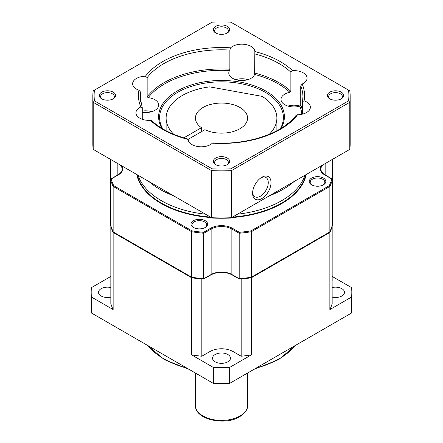 <?xml version="1.0" encoding="UTF-8"?>
<svg xmlns="http://www.w3.org/2000/svg" width="443" height="443" viewBox="0 0 443 443"><rect width="100%" height="100%" fill="white"/><g stroke="black" fill="none" stroke-linecap="round" stroke-linejoin="round"><path stroke-width="0.66" d="M110.839 276.426L91.446 287.623A130.314 75.232 0 0 0 91.186 292.336L91.186 308.295A130.314 75.232 0 0 0 91.446 313.007L213.338 383.383A130.314 75.232 0 0 0 229.662 383.383L351.554 313.007A130.314 75.232 0 0 0 351.814 308.295L351.814 292.336A130.314 75.232 0 0 0 351.554 287.623L332.161 276.426M110.839 287.54A8.96 5.172 0 0 0 98.518 292.336A8.96 5.172 0 0 0 101.142 295.99A8.96 5.172 0 0 0 110.839 297.126M191.636 277.75L191.636 354.893A112.395 64.888 0 0 0 201.831 356.222L201.831 279.084A112.395 64.888 180 0 1 191.636 277.75L113.148 232.437A112.395 64.888 180 0 1 110.839 226.55L110.839 303.688A112.395 64.888 0 0 0 113.148 309.574L91.446 297.043A130.314 75.232 0 0 1 91.186 292.336M191.636 354.893L213.338 367.419A130.314 75.232 0 0 0 229.662 367.419L251.364 354.893A112.395 64.888 0 0 1 241.169 356.222L241.169 279.084A112.395 64.888 180 0 0 251.364 277.75L329.852 232.437L329.852 309.574L351.554 297.043A130.314 75.232 0 0 0 351.814 292.336M201.831 356.222L209.982 351.52A16.291 9.403 180 0 1 233.018 351.52L241.169 356.222M215.165 361.82A8.96 5.172 0 0 0 224.928 362.944A8.96 5.172 0 0 0 230.46 358.165A8.96 5.172 0 0 0 227.835 354.505A8.96 5.172 0 0 0 218.072 353.387A8.96 5.172 0 0 0 212.54 358.165A8.96 5.172 0 0 0 215.165 361.82M329.852 309.574A112.395 64.888 0 0 0 332.161 303.688L332.034 226.478M332.161 297.126A8.96 5.172 0 0 0 344.482 292.336A8.96 5.172 0 0 0 341.858 288.675A8.96 5.172 0 0 0 332.161 287.54M110.966 226.478L110.839 226.08M201.831 279.084L202.213 278.863M332.161 226.55A112.395 64.888 180 0 1 329.852 232.437M240.787 278.863L241.169 279.084M251.364 277.75L251.364 354.893M332.161 280.978L332.161 226.08M351.554 313.007L351.554 297.043M229.662 383.383L229.662 367.419M213.338 383.383L213.338 367.419M113.148 232.437L113.148 309.574M91.446 313.007L91.446 297.043M183.812 137.867L201.427 127.7L201.427 131.687M201.427 127.7A26.065 15.045 180 0 1 195.435 118.104A26.065 15.045 180 0 1 203.071 107.466A26.065 15.045 0 0 1 231.473 104.205A26.065 15.045 0 0 1 247.565 118.104A26.065 15.045 0 0 1 239.929 128.741A26.065 15.045 180 0 1 204.882 129.694L188.22 139.312M173.767 134.318A55.381 31.974 0 0 1 166.119 118.104A55.381 31.974 0 0 1 209.677 86.867L262.112 96.364A55.381 31.974 0 0 1 276.881 118.104L276.881 130.735M269.233 134.318A55.381 31.974 0 0 0 276.881 118.104M312.016 185.036A7.332 4.231 180 0 1 310.194 182.239A7.332 4.231 180 0 1 314.718 178.33A7.332 4.231 180 0 1 322.703 179.249A7.332 4.231 180 0 1 324.852 182.239A7.332 4.231 180 0 1 323.03 185.036M323.396 178.053A8.306 4.795 180 0 1 323.396 184.836A8.306 4.795 180 0 1 311.65 184.836L311.65 184.836A8.306 4.795 180 0 1 311.65 178.053A8.306 4.795 180 0 1 323.396 178.053M205.203 220.692A8.306 4.795 180 0 1 205.203 227.475A8.306 4.795 180 0 1 193.458 227.475L193.458 227.475A8.306 4.795 180 0 1 193.458 220.692A8.306 4.795 180 0 1 205.203 220.692M193.824 227.674A7.332 4.231 180 0 1 192.002 224.878A7.332 4.231 180 0 1 196.526 220.968A7.332 4.231 180 0 1 204.516 221.888A7.332 4.231 180 0 1 206.659 224.878A7.332 4.231 180 0 1 204.838 227.674M122.113 166.059A15.311 8.838 180 0 1 118.298 174.896L110.506 179.393A112.395 64.888 0 0 0 113.148 186.414L113.148 231.905A112.395 64.888 180 0 1 110.506 224.878L110.506 159.358M203.581 278.874L203.581 232.32A111.741 64.512 0 0 1 191.991 230.869L191.636 231.733L113.148 186.414L113.718 185.683A111.741 64.512 0 0 1 111.204 178.989L110.506 179.393M113.724 232.237L113.181 232.077L110.523 225M191.985 277.423L113.148 231.905M203.581 232.32L210.674 228.228A0.653 0.377 60 0 1 211.134 229.025L203.802 233.256A112.395 64.888 0 0 1 191.636 231.733L191.636 277.218A112.395 64.888 180 0 0 203.802 278.741L211.134 274.51A14.658 8.461 0 0 1 231.866 274.51L239.198 278.741L239.198 233.256A112.395 64.888 0 0 0 251.364 231.733L251.364 277.218A112.395 64.888 180 0 1 239.198 278.741L239.419 278.874M239.419 232.32L239.198 233.256L231.866 229.025L231.866 274.51A0.653 0.377 -60 0 0 231.999 274.81C225 271.504 218 271.504 211.001 274.81A0.653 0.377 -120 0 0 211.134 274.51L211.134 229.025A14.658 8.461 180 0 1 231.866 229.025A0.653 0.377 120 0 1 232.326 228.228L239.419 232.32A111.741 64.512 0 0 0 251.026 230.864L251.364 231.733L329.852 186.414L329.852 231.905L251.026 277.418M332.427 225.122L332.494 159.358M332.494 179.393A112.395 64.888 0 0 1 329.852 186.414L329.271 185.689A111.741 64.512 0 0 0 331.796 178.989L324.702 174.896A15.311 8.838 180 0 1 320.887 166.059M329.271 232.237L329.819 232.077L332.477 225M305.005 175.223A85.028 49.09 180 0 1 237.509 214.196M205.491 214.196A85.028 49.09 180 0 1 161.374 200.696A85.028 49.09 0 0 1 137.994 175.223M148.909 181.525A86.983 50.22 0 0 0 159.995 189.371A86.983 50.22 0 0 0 173.578 195.773M269.422 195.773A86.983 50.22 0 0 0 294.091 181.525M247.914 79.64A13.03 7.525 0 0 0 235.726 79.64M229.862 50.053L229.862 69.202L229.496 70.548A13.03 7.525 0 0 0 228.787 72.99A13.03 7.525 0 0 0 236.833 79.939A13.03 7.525 0 0 0 251.037 78.311A13.03 7.525 0 0 0 254.609 74.43L254.847 51.565A13.03 7.525 0 0 0 246.69 44.732A13.03 7.525 0 0 0 232.608 46.388A13.03 7.525 0 0 0 230.659 47.822L229.862 50.053A81.446 47.024 0 0 0 147.159 77.619L145.415 76.24A13.03 7.525 0 0 0 136.45 78.444A13.03 7.525 0 0 0 132.629 83.76A13.03 7.525 0 0 0 138.93 90.206L140.486 91.994L140.486 101.552M254.852 51.72L254.847 51.565A83.074 47.96 0 0 1 292.579 70.67L290.863 72.181L290.863 91.33L289.888 92.294A13.03 7.525 0 0 0 284.821 94.11A13.03 7.525 0 0 0 281.006 99.426A13.03 7.525 0 0 0 299.839 106.165L300.731 105.085A81.446 47.024 180 0 1 302.514 111.149M142.269 112.306A13.03 7.525 0 0 0 154.878 110.362A13.03 7.525 0 0 0 158.694 105.041A13.03 7.525 0 0 0 148.161 97.659L147.159 96.768L147.159 77.619M188.236 140.143L188.153 139.423A13.03 7.525 0 0 0 196.31 146.256A13.03 7.525 0 0 0 210.392 144.601A13.03 7.525 0 0 0 212.341 143.167L212.834 142.895C247.233 145.337 282.756 133.415 296.068 115.379L297.585 114.748A13.03 7.525 0 0 0 306.55 112.544A13.03 7.525 0 0 0 310.371 107.228A13.03 7.525 0 0 0 304.07 100.782A83.074 47.96 0 0 0 302.165 84.026L300.731 85.931L300.731 105.085M304.07 100.782L302.514 101.652L302.514 114.128M138.93 90.206A83.074 47.96 0 0 0 140.835 106.962L142.269 107.715L142.269 119.294M300.731 85.931A81.446 47.024 180 0 1 302.946 96.823L302.514 101.652M140.486 91.994A81.446 47.024 180 0 0 140.054 96.823L142.269 107.715M188.236 139.744L188.153 139.423L188.236 139.744M188.175 139.08C172.759 135.037 160.637 128.919 151.811 120.723L150.421 120.319A83.074 47.96 0 0 0 188.153 139.423M348.536 100.882A127.379 73.544 0 0 0 348.536 90.106L230.836 22.15A127.379 73.544 0 0 0 212.164 22.15L94.464 90.106A127.379 73.544 0 0 0 94.464 100.882L212.164 168.838A127.379 73.544 0 0 0 230.836 168.838L348.536 100.882L349.798 102.283A128.68 74.297 0 0 0 350.18 96.557A128.68 74.297 0 0 0 349.798 90.832L348.536 90.106M140.835 106.962A13.03 7.525 0 0 0 139.75 107.522A13.03 7.525 0 0 0 135.935 112.843A13.03 7.525 0 0 0 150.421 120.319M302.165 84.026A13.03 7.525 0 0 0 303.25 83.467A13.03 7.525 0 0 0 307.065 78.145A13.03 7.525 0 0 0 292.579 70.67M227.259 164.652L227.259 164.652A8.146 4.701 0 0 0 227.259 158.001A8.146 4.701 0 0 0 215.741 158.001A8.146 4.701 0 0 0 215.741 164.652A8.146 4.701 0 0 0 227.259 164.652A8.146 4.701 0 0 0 229.646 161.324A8.146 4.701 0 0 0 224.618 156.983A8.146 4.701 0 0 0 215.741 158.001A8.146 4.701 0 0 0 213.354 161.324A8.146 4.701 0 0 0 218.382 165.671A8.146 4.701 0 0 0 227.259 164.652M113.236 98.817L113.236 98.817A8.146 4.701 0 0 0 113.236 92.172A8.146 4.701 0 0 0 101.718 92.172A8.146 4.701 0 0 0 101.718 98.817A8.146 4.701 0 0 0 113.236 98.817A8.146 4.701 0 0 0 115.623 95.494A8.146 4.701 0 0 0 110.595 91.153A8.146 4.701 0 0 0 101.718 92.172A8.146 4.701 0 0 0 99.332 95.494A8.146 4.701 0 0 0 104.36 99.841A8.146 4.701 0 0 0 113.236 98.817M227.259 32.987L227.259 32.987A8.146 4.701 0 0 0 227.259 26.336A8.146 4.701 0 0 0 215.741 26.336A8.146 4.701 0 0 0 215.741 32.987A8.146 4.701 0 0 0 227.259 32.987A8.146 4.701 0 0 0 229.646 29.664A8.146 4.701 0 0 0 224.618 25.317A8.146 4.701 0 0 0 215.741 26.336A8.146 4.701 0 0 0 213.354 29.664A8.146 4.701 0 0 0 218.382 34.006A8.146 4.701 0 0 0 227.259 32.987M341.282 98.817L341.282 98.817A8.146 4.701 0 0 0 341.282 92.172A8.146 4.701 0 0 0 329.764 92.172A8.146 4.701 0 0 0 329.764 98.817A8.146 4.701 0 0 0 341.282 98.817A8.146 4.701 0 0 0 343.668 95.494A8.146 4.701 0 0 0 338.64 91.153A8.146 4.701 0 0 0 329.764 92.172A8.146 4.701 0 0 0 327.377 95.494A8.146 4.701 0 0 0 332.405 99.841A8.146 4.701 0 0 0 341.282 98.817M94.464 90.106L93.202 90.832A128.68 74.297 0 0 0 92.82 96.557A128.68 74.297 0 0 0 93.202 102.283L211.582 170.633A128.68 74.297 0 0 0 231.418 170.633L349.798 102.283L349.798 149.363A128.68 74.297 0 0 0 350.18 143.643L350.18 96.557M94.464 100.882L93.202 102.283L93.202 149.363L211.582 217.712A128.68 74.297 0 0 0 231.418 217.712L349.798 149.363M212.164 168.838L211.582 170.633L211.582 217.712L212.164 218.05A127.379 73.544 0 0 0 230.836 218.05L231.418 217.712L231.418 170.633L230.836 168.838M252.599 193.248A13.03 7.525 -60 0 1 261.813 177.289A13.03 7.525 -60 0 1 271.027 182.61A13.03 7.525 -60 0 1 261.813 198.569A13.03 7.525 -60 0 1 252.599 193.248A13.03 7.525 120 0 0 255.295 199.212A13.03 7.525 120 0 0 265.34 195.723A13.03 7.525 120 0 0 271.027 182.61A13.03 7.525 120 0 0 268.331 176.641A13.03 7.525 120 0 0 258.286 180.135A13.03 7.525 120 0 0 252.599 193.248M92.82 96.557L92.82 143.643A128.68 74.297 0 0 0 93.202 149.363M261.093 177.737A11.075 6.396 -60 0 1 265.972 177.538A11.075 6.396 -60 0 1 268.264 182.61A11.075 6.396 -60 0 1 263.43 193.757A11.075 6.396 -60 0 1 254.891 196.725A11.075 6.396 -60 0 1 252.626 192.4M162.769 128.858A61.898 35.739 180 0 1 159.602 117.572A61.898 35.739 180 0 1 177.732 92.305A61.898 35.739 180 0 1 245.189 84.558A61.898 35.739 180 0 1 283.398 117.572A61.898 35.739 180 0 1 280.231 128.858M161.894 128.332A62.873 36.298 180 0 1 177.039 91.103A62.873 36.298 180 0 1 254.614 85.914A62.873 36.298 180 0 1 281.106 128.332M288.853 122.794A13.03 7.525 0 0 0 288.122 123.187A13.03 7.525 0 0 0 285.419 125.463M151.755 111.691A13.03 7.525 0 0 0 142.269 111.077M300.083 106.065A13.03 7.525 0 0 0 287.944 106.076M226.761 164.918A6.839 3.948 0 0 0 228.339 162.387A6.839 3.948 0 0 0 224.119 158.738A6.839 3.948 0 0 0 216.66 159.596A6.839 3.948 0 0 0 214.661 162.387A6.839 3.948 0 0 0 216.239 164.918M112.738 99.082A6.839 3.948 0 0 0 114.316 96.557A6.839 3.948 0 0 0 110.097 92.908A6.839 3.948 0 0 0 102.638 93.766A6.839 3.948 0 0 0 100.633 96.557A6.839 3.948 0 0 0 102.217 99.082M226.761 33.253A6.839 3.948 0 0 0 228.339 30.728A6.839 3.948 0 0 0 224.119 27.078A6.839 3.948 0 0 0 216.66 27.937A6.839 3.948 0 0 0 214.661 30.728A6.839 3.948 0 0 0 216.239 33.253M340.783 99.082A6.839 3.948 0 0 0 342.367 96.557A6.839 3.948 0 0 0 338.142 92.908A6.839 3.948 0 0 0 330.683 93.766A6.839 3.948 0 0 0 328.684 96.557A6.839 3.948 0 0 0 330.262 99.082M147.718 345.496A81.446 47.024 0 0 0 187.012 368.183M255.988 368.183A81.446 47.024 0 0 0 279.09 358.836A81.446 47.024 180 0 0 295.282 345.496M209.982 351.52L209.982 275.396M233.018 351.52L233.018 275.396M247.565 373.045L247.565 405.384A26.065 15.045 180 0 1 239.929 416.021A26.065 15.045 0 0 1 211.527 419.283A26.065 15.045 0 0 1 195.435 405.384L195.435 373.045M329.271 185.689L251.026 230.864M210.674 228.228A15.311 8.838 180 0 1 232.326 228.228M191.985 230.869L113.718 185.683M136.754 174.509A85.355 49.278 0 0 0 161.147 203.492A85.355 49.278 0 0 0 211.339 217.574M231.661 217.574A85.355 49.278 0 0 0 306.246 174.509M120.147 164.923A14.658 8.461 180 0 1 122.13 169.176C122.146 171.253 120.762 173.147 117.971 174.863L110.711 179.055M118.298 174.896A0.653 0.377 -120 0 0 117.971 174.863M117.838 163.589L117.838 174.941M332.494 224.878A112.395 64.888 180 0 1 329.852 231.905M324.702 174.896A0.653 0.377 -60 0 1 325.029 174.863C324.221 174.741 322.964 173.457 321.253 171.02L320.87 169.176A14.658 8.461 180 0 1 322.853 164.923M325.162 163.589L325.162 175.162M137.192 174.763A85.028 49.09 0 0 0 161.374 203.088A85.028 49.09 0 0 0 210.436 217.053M232.564 217.053A85.028 49.09 0 0 0 305.808 174.763M229.862 69.202A81.446 47.024 0 0 0 147.159 96.768M254.764 73.056A81.446 47.024 180 0 1 290.863 91.33M254.764 53.902A81.446 47.024 180 0 1 290.863 72.181M302.946 96.823A81.446 47.024 180 0 1 302.575 101.303M297.585 114.748A83.074 47.96 180 0 1 212.341 143.167M145.415 76.24A83.074 47.96 180 0 1 230.659 47.822M229.496 70.548A80.465 46.46 0 0 0 148.161 97.659M289.888 92.294A80.465 46.46 0 0 0 254.609 74.43M301.855 114.283A80.465 46.46 0 0 0 299.839 106.165M166.119 118.104L166.119 130.735M295.802 345.191L278.752 359.578L253.922 369.373M189.078 369.373L164.303 359.611L147.198 345.191M247.565 405.384C248.041 408.972 245.389 412.765 239.591 416.769C224.667 426.177 194.588 419.288 195.435 405.384M191.714 277.484L113.319 232.221M239.264 279.001L231.999 274.81M211.001 274.81L203.736 279.001M332.289 179.055L325.029 174.863M329.686 232.221L251.264 277.495M251.225 277.512L239.292 279.007M203.708 279.007L191.775 277.512"/></g></svg>
